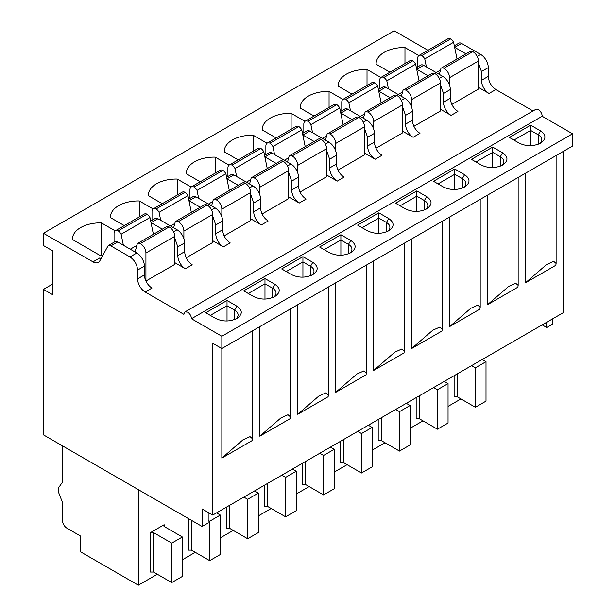 <?xml version="1.0" encoding="UTF-8"?>
<svg xmlns="http://www.w3.org/2000/svg" width="616" height="616" viewBox="0 0 616 616"><rect width="100%" height="100%" fill="white"/><g stroke="black" fill="none" stroke-linecap="round" stroke-linejoin="round"><path stroke-width="0.92" d="M427.935 50.304L394.155 30.8L43.459 233.272L43.459 245.545L52.568 250.804L52.568 294.633L43.459 289.374L43.459 434.873L202.11 526.472L208.177 522.969L208.177 512.45M533.017 110.972L495.872 89.528C491.268 86.348 488.734 81.967 488.288 76.376L488.288 67.614A10.734 6.199 -120 0 0 480.696 54.462L461.553 43.42A5.367 3.095 -120 0 0 458.874 43.151L454.323 45.777M563.432 151.32L563.432 312.605L212.736 515.076L212.736 343.281L221.845 348.541L572.541 146.061L572.541 133.787L542.18 116.262A5.367 3.095 -120 0 0 538.384 109.686A5.367 3.095 -120 0 0 535.697 109.417L185 311.896L183.891 314.353L145.176 291.999A10.734 6.199 60 0 1 137.584 278.856L137.584 270.085C137.137 264.51 134.604 260.129 129.991 256.941L110.857 245.892L108.17 245.63L99.861 260.784A10.734 6.199 60 0 1 98.352 262.401A10.734 6.199 60 0 1 92.985 261.869L43.459 233.272M552.806 318.741L552.806 324.001L546.731 327.504L542.18 324.871M52.568 284.115L43.459 289.374M488.288 76.376L481.45 80.326A10.734 6.199 -120 0 0 489.042 93.47L478.416 87.333M223.362 246.862L230.191 242.92C225.587 239.74 223.054 235.358 222.599 229.768L215.769 233.71A10.734 6.199 -120 0 0 223.362 246.862L212.736 240.725M261.315 224.948L268.145 221.005C263.54 217.825 261.007 213.444 260.56 207.854L253.723 211.804A10.734 6.199 -120 0 0 261.315 224.948L250.689 218.811M299.268 203.034L306.106 199.091C301.494 195.911 298.96 191.53 298.514 185.94L291.676 189.89A10.734 6.199 -120 0 0 299.268 203.034L288.642 196.897M337.221 181.119L344.059 177.177C339.447 174.005 336.921 169.616 336.467 164.033L329.637 167.976A10.734 6.199 -120 0 0 337.221 181.119L326.596 174.99M375.183 159.213L382.012 155.263C377.4 152.09 374.875 147.709 374.42 142.119L367.59 146.061A10.734 6.199 -120 0 0 375.183 159.213L364.549 153.076M413.136 137.299L419.966 133.349C415.361 130.176 412.828 125.795 412.373 120.205L405.544 124.147A10.734 6.199 -120 0 0 413.136 137.299L402.51 131.162M451.089 115.385L457.919 111.442C453.314 108.262 450.781 103.881 450.327 98.291L443.497 102.233A10.734 6.199 -120 0 0 451.089 115.385L440.463 109.248M451.851 104.427L478.416 89.089L478.416 61.038A7.515 4.335 -120 0 0 473.103 51.836A7.515 4.335 -120 0 0 472.765 51.652A6.445 3.719 -120 0 0 469.954 51.552A6.445 3.719 -120 0 0 469.823 51.636M418.842 55.571L404.974 47.563A27.913 16.116 0 0 0 376.114 63.671A27.913 16.116 0 0 0 376.13 64.218L389.982 72.218M431.87 73.55A6.445 3.719 -120 0 1 432.001 73.466A6.445 3.719 -120 0 1 434.804 73.566A7.515 4.335 -120 0 1 435.15 73.751A7.515 4.335 -120 0 1 440.463 82.952L440.463 111.003L413.89 126.342M380.888 77.485L367.02 69.477A27.913 16.116 0 0 0 338.161 85.586A27.913 16.116 0 0 0 338.176 86.132L352.029 94.133M393.917 95.457A6.445 3.719 -120 0 1 394.048 95.38A6.445 3.719 -120 0 1 396.85 95.48A7.515 4.335 -120 0 1 397.197 95.665A7.515 4.335 -120 0 1 402.51 104.866L402.51 132.917L375.937 148.256M342.935 99.392L329.067 91.391A27.913 16.116 0 0 0 300.208 107.492A27.913 16.116 0 0 0 300.223 108.046L314.075 116.039M355.963 117.371A6.445 3.719 -120 0 1 356.094 117.286A6.445 3.719 -120 0 1 358.897 117.386A7.515 4.335 -120 0 1 359.236 117.571A7.515 4.335 -120 0 1 364.549 126.781L364.549 154.824L337.984 170.162M304.974 121.306L291.114 113.306A27.913 16.116 0 0 0 262.247 129.406A27.913 16.116 0 0 0 262.27 129.953L276.122 137.953M318.01 139.285A6.445 3.719 -120 0 1 318.141 139.201A6.445 3.719 -120 0 1 320.944 139.301A7.515 4.335 -120 0 1 321.283 139.486A7.515 4.335 -120 0 1 326.596 148.687L326.596 176.738L300.031 192.076M267.021 143.22L253.161 135.212A27.913 16.116 0 0 0 224.293 151.32A27.913 16.116 0 0 0 224.309 151.867L238.169 159.867M280.057 161.2A6.445 3.719 -120 0 1 280.188 161.115A6.445 3.719 -120 0 1 282.99 161.215A7.515 4.335 -120 0 1 283.329 161.4A7.515 4.335 -120 0 1 288.642 170.601L288.642 198.652L262.077 213.991M229.067 165.134L215.2 157.126A27.913 16.116 0 0 0 186.34 173.235A27.913 16.116 0 0 0 186.355 173.781L200.215 181.782M242.096 183.114A6.445 3.719 -120 0 1 242.227 183.029A6.445 3.719 -120 0 1 245.037 183.129A7.515 4.335 -120 0 1 245.376 183.314A7.515 4.335 -120 0 1 250.689 192.515L250.689 220.566L224.124 235.905M191.114 187.048L177.246 179.04A27.913 16.116 0 0 0 148.387 195.149A27.913 16.116 0 0 0 148.402 195.696L162.254 203.696M204.142 205.02A6.445 3.719 -120 0 1 204.273 204.943A6.445 3.719 -120 0 1 207.076 205.043A7.515 4.335 -120 0 1 207.423 205.228A7.515 4.335 -120 0 1 212.736 214.43L212.736 242.481L186.163 257.819M153.161 208.963L139.293 200.955A27.913 16.116 0 0 0 110.433 217.063A27.913 16.116 0 0 0 110.449 217.61L124.301 225.61M185.408 268.776L192.238 264.826C187.634 261.654 185.1 257.272 184.646 251.682L177.816 255.625A10.734 6.199 -120 0 0 185.408 268.776L174.782 262.639M166.189 226.934A6.445 3.719 -120 0 1 166.32 226.857A6.445 3.719 -120 0 1 169.123 226.958A7.515 4.335 -120 0 1 169.469 227.142A7.515 4.335 -120 0 1 174.782 236.344L174.782 264.395L145.93 281.042L145.93 252.999A7.515 4.335 -120 0 0 140.617 243.79A7.515 4.335 -120 0 0 140.279 243.605A6.445 3.719 -120 0 0 137.476 243.505A6.445 3.719 -120 0 0 137.345 243.59L135.089 251.998M115.207 230.869L101.34 222.869A27.913 16.116 0 0 0 72.48 238.97A27.913 16.116 0 0 0 72.496 239.524L99.438 255.078A27.913 16.116 0 0 0 102.895 255.024M465.973 53.854L454.639 47.309M481.45 80.326L481.45 71.556L478.416 62.794M542.18 116.262L191.476 318.734C191.253 315.946 189.99 313.752 187.688 312.158L185 311.896M221.845 458.104L243.027 439.786L250.042 436.652L252.475 438.761L252.206 440.571L221.845 458.104L221.845 336.267L191.476 318.734M221.845 336.267L572.541 133.787M471.448 159.367L492.708 147.093L502.571 152.791C508.4 156.88 508.4 160.969 502.571 165.065C495.495 168.422 488.403 168.422 481.319 165.065L471.448 159.367M433.495 181.281L454.754 169.007L464.618 174.705C470.447 178.794 470.447 182.883 464.618 186.979C457.534 190.336 450.45 190.336 443.366 186.979L433.495 181.281M395.541 203.188L416.793 190.922L426.665 196.619C432.494 200.708 432.494 204.797 426.665 208.886C419.581 212.25 412.497 212.25 405.413 208.886L395.541 203.188M357.588 225.102L378.84 212.836L388.711 218.534C394.533 222.622 394.533 226.711 388.711 230.8C381.627 234.165 374.543 234.165 367.452 230.8L357.588 225.102M319.635 247.016L340.887 234.742L350.758 240.44C356.579 244.537 356.579 248.625 350.758 252.714C343.674 256.079 336.59 256.079 329.498 252.714L319.635 247.016M281.681 268.93L302.933 256.656L312.797 262.354C318.626 266.443 318.626 270.54 312.797 274.628C305.721 277.993 298.637 277.993 291.545 274.628L281.681 268.93M243.72 290.844L264.98 278.571L274.844 284.269C280.673 288.357 280.673 292.446 274.844 296.542C267.767 299.9 260.676 299.9 253.592 296.542L243.72 290.844M509.409 137.453L530.661 125.179L540.525 130.877C546.353 134.966 546.353 139.062 540.525 143.151C533.448 146.516 526.364 146.516 519.273 143.151L509.409 137.453M205.767 312.759L227.027 300.485L236.89 306.183C242.719 310.272 242.719 314.36 236.89 318.449C229.806 321.814 222.722 321.814 215.639 318.449L205.767 312.759M555.84 265.273L525.479 282.798L546.662 264.487L553.684 261.346L556.109 263.463L555.84 265.273M525.479 173.235L525.479 282.798M487.525 304.712L517.887 287.179L518.156 285.37L515.723 283.26L508.708 286.401L487.525 304.712L487.525 195.149M449.572 326.626L479.933 309.093L480.203 307.284L477.77 305.174L470.755 308.308L449.572 326.626L449.572 217.063M411.619 348.541L441.98 331.008L442.25 329.198L439.816 327.081L432.794 330.222L411.619 348.541L411.619 238.97M373.658 370.455L404.027 352.922L404.296 351.112L401.863 348.995L394.841 352.136L373.658 370.455L373.658 260.884M335.705 392.361L366.073 374.836L366.343 373.026L363.91 370.909L356.887 374.051L335.705 392.361L335.705 282.798M297.751 414.275L328.112 396.75L328.382 394.941L325.956 392.823L318.934 395.965L297.751 414.275L297.751 304.712M259.798 436.19L290.159 418.657L290.429 416.847L287.995 414.737L280.981 417.879L259.798 436.19L259.798 326.626M202.11 526.472L202.11 508.939L212.736 515.076M546.731 322.245L546.731 327.504M92.985 261.869L99.815 257.927A10.734 6.199 -120 0 0 101.055 258.52M145.176 291.999L152.006 288.057A10.734 6.199 -120 0 1 144.413 274.913L144.413 266.143A10.734 6.199 -120 0 0 136.821 252.999L117.687 241.949A5.367 3.095 -120 0 0 115.007 241.68L108.17 245.63M222.599 229.768L222.599 221.005A10.734 6.199 -120 0 0 215.015 207.854L195.873 196.804A5.367 3.095 -120 0 0 193.193 196.543L188.642 199.168M215.769 233.71L215.769 224.948L212.736 216.185M200.285 207.245L188.958 200.7M260.56 207.854L260.56 199.091A10.734 6.199 -120 0 0 252.968 185.94L233.826 174.898A5.367 3.095 -120 0 0 231.146 174.628L226.596 177.254M253.723 211.804L253.723 203.034L250.689 194.271M238.246 185.331L226.911 178.786M298.514 185.94L298.514 177.177A10.734 6.199 -120 0 0 290.921 164.033L271.787 152.984A5.367 3.095 -120 0 0 269.1 152.714L264.549 155.34M291.676 189.89L291.676 181.119L288.642 172.357M276.199 163.417L264.865 156.88M336.467 164.033L336.467 155.263A10.734 6.199 -120 0 0 328.875 142.119L309.74 131.069A5.367 3.095 -120 0 0 307.053 130.8L302.502 133.426M329.637 167.976L329.637 159.213L326.596 150.443M314.152 141.503L302.818 134.966M374.42 142.119L374.42 133.349A10.734 6.199 -120 0 0 366.828 120.205L347.694 109.155A5.367 3.095 -120 0 0 345.006 108.893L340.463 111.519M367.59 146.061L367.59 137.299L364.549 128.528M352.106 119.589L340.771 113.051M412.373 120.205L412.373 111.442A10.734 6.199 -120 0 0 404.781 98.291L385.647 87.241A5.367 3.095 -120 0 0 382.967 86.979L378.416 89.605M405.544 124.147L405.544 115.385L402.51 106.622M390.059 97.682L378.732 91.137M450.327 98.291L450.327 89.528A10.734 6.199 -120 0 0 442.742 76.376L423.6 65.327A5.367 3.095 -120 0 0 420.921 65.065L416.37 67.691M443.497 102.233L443.497 93.47L440.463 84.708M428.012 75.768L416.685 69.223M478.416 61.038L449.572 77.693L449.572 85.27M449.572 77.693A7.515 4.335 -120 0 0 444.259 68.492A7.515 4.335 -120 0 0 443.913 68.307A6.445 3.719 -120 0 0 441.11 68.207A6.445 3.719 -120 0 0 440.979 68.291L439.339 74.413M426.403 66.944L424.763 58.92A6.445 3.719 -120 0 0 421.829 55.556A6.445 3.719 -120 0 0 419.026 55.455A6.445 3.719 -120 0 0 417.687 58.397L417.687 66.928M457.034 59.013L453.607 42.273A6.445 3.719 -120 0 0 450.673 38.9A6.445 3.719 -120 0 0 447.87 38.8L419.026 55.455M404.974 63.563L404.974 47.563M440.463 82.952L411.619 99.607L411.619 107.184M411.619 99.607A7.515 4.335 -120 0 0 406.306 90.406A7.515 4.335 -120 0 0 405.959 90.221A6.445 3.719 -120 0 0 403.157 90.121A6.445 3.719 -120 0 0 403.026 90.198L401.386 96.327M388.45 88.858L386.81 80.835A6.445 3.719 -120 0 0 383.868 77.462A6.445 3.719 -120 0 0 381.065 77.362A6.445 3.719 -120 0 0 379.733 80.311L379.733 88.843M419.08 80.927L415.654 64.179A6.445 3.719 -120 0 0 412.72 60.815A6.445 3.719 -120 0 0 409.917 60.714L381.065 77.362M367.02 85.478L367.02 69.477M402.51 104.866L373.658 121.521L373.658 129.091M373.658 121.521A7.515 4.335 -120 0 0 368.345 112.312A7.515 4.335 -120 0 0 368.006 112.127A6.445 3.719 -120 0 0 365.203 112.027A6.445 3.719 -120 0 0 365.072 112.112L363.432 118.241M350.496 110.772L348.849 102.749A6.445 3.719 -120 0 0 345.915 99.376A6.445 3.719 -120 0 0 343.112 99.276A6.445 3.719 -120 0 0 341.78 102.225L341.78 110.757M381.127 102.841L377.7 86.094A6.445 3.719 -120 0 0 374.759 82.721A6.445 3.719 -120 0 0 371.956 82.621L343.112 99.276M329.067 107.384L329.067 91.391M364.549 126.781L335.705 143.436L335.705 151.005M335.705 143.436A7.515 4.335 -120 0 0 330.392 134.226A7.515 4.335 -120 0 0 330.053 134.042A6.445 3.719 -120 0 0 327.25 133.941A6.445 3.719 -120 0 0 327.119 134.026L325.471 140.155M312.535 132.686L310.895 124.663A6.445 3.719 -120 0 0 307.962 121.29A6.445 3.719 -120 0 0 305.159 121.19A6.445 3.719 -120 0 0 303.827 124.139L303.827 132.671M343.166 124.755L339.739 108.008A6.445 3.719 -120 0 0 336.806 104.635A6.445 3.719 -120 0 0 334.003 104.535L305.159 121.19M291.114 129.298L291.114 113.306M326.596 148.687L297.751 165.342L297.751 172.919M297.751 165.342A7.515 4.335 -120 0 0 292.438 156.141A7.515 4.335 -120 0 0 292.1 155.956A6.445 3.719 -120 0 0 289.297 155.856A6.445 3.719 -120 0 0 289.166 155.94L287.518 162.07M274.582 154.601L272.942 146.577A6.445 3.719 -120 0 0 270.008 143.205A6.445 3.719 -120 0 0 267.205 143.105A6.445 3.719 -120 0 0 265.873 146.054L265.873 154.578M305.213 146.662L301.786 129.922A6.445 3.719 -120 0 0 298.852 126.549A6.445 3.719 -120 0 0 296.05 126.449L267.205 143.105M253.161 151.213L253.161 135.212M288.642 170.601L259.798 187.256L259.798 194.833M259.798 187.256A7.515 4.335 -120 0 0 254.485 178.055A7.515 4.335 -120 0 0 254.146 177.87A6.445 3.719 -120 0 0 251.336 177.77A6.445 3.719 -120 0 0 251.205 177.855L249.565 183.976M236.629 176.515L234.989 168.491A6.445 3.719 -120 0 0 232.055 165.119A6.445 3.719 -120 0 0 229.252 165.019A6.445 3.719 -120 0 0 227.912 167.968L227.912 176.492M267.259 168.576L263.833 151.836A6.445 3.719 -120 0 0 260.899 148.464A6.445 3.719 -120 0 0 258.096 148.364L229.252 165.019M215.2 173.127L215.2 157.126M250.689 192.515L221.845 209.17L221.845 216.747M221.845 209.17A7.515 4.335 -120 0 0 216.532 199.969A7.515 4.335 -120 0 0 216.185 199.784A6.445 3.719 -120 0 0 213.382 199.684A6.445 3.719 -120 0 0 213.251 199.761L211.611 205.89M198.675 198.421L197.035 190.398A6.445 3.719 -120 0 0 194.102 187.025A6.445 3.719 -120 0 0 191.299 186.925A6.445 3.719 -120 0 0 189.959 189.874L189.959 198.406M229.306 190.49L225.88 173.751A6.445 3.719 -120 0 0 222.946 170.378A6.445 3.719 -120 0 0 220.143 170.278L191.299 186.925M177.246 195.041L177.246 179.04M212.736 214.43L183.891 231.085L183.891 238.654M183.891 231.085A7.515 4.335 -120 0 0 178.578 221.883A7.515 4.335 -120 0 0 178.232 221.698A6.445 3.719 -120 0 0 175.429 221.598A6.445 3.719 -120 0 0 175.298 221.675L173.658 227.805M160.722 220.335L159.082 212.312A6.445 3.719 -120 0 0 156.141 208.94A6.445 3.719 -120 0 0 153.338 208.839A6.445 3.719 -120 0 0 152.006 211.789L152.006 220.32M191.353 212.405L187.926 195.657A6.445 3.719 -120 0 0 184.993 192.284A6.445 3.719 -120 0 0 182.19 192.184L153.338 208.839M139.293 216.955L139.293 200.955M184.646 251.682L184.646 242.92A10.734 6.199 -120 0 0 177.054 229.768L157.919 218.719A5.367 3.095 -120 0 0 155.24 218.457L150.689 221.082M177.816 255.625L177.816 246.862L174.782 238.092M162.331 229.16L151.005 222.615M123.377 245.23L121.121 234.226A6.445 3.719 -120 0 0 118.187 230.854A6.445 3.719 -120 0 0 115.385 230.754A6.445 3.719 -120 0 0 114.052 233.703L114.052 242.234M153.399 234.319L149.973 217.571A6.445 3.719 -120 0 0 147.031 214.199A6.445 3.719 -120 0 0 144.229 214.099L115.385 230.754M101.34 255.078L101.34 222.869M476.006 161.993L492.708 152.352L492.708 147.093M492.708 167.591L492.708 152.352L500.3 156.734L500.3 166.143M501.301 165.719A11.812 6.814 0 0 0 503.757 161.554A11.812 6.814 0 0 0 500.3 156.734L502.571 152.791M438.053 183.907L454.754 174.266L454.754 169.007M454.754 189.505L454.754 174.266L462.339 178.648L462.339 188.057M463.34 187.634A11.812 6.814 0 0 0 465.804 183.468A11.812 6.814 0 0 0 462.339 178.648L464.618 174.705M400.1 205.821L416.793 196.181L416.793 190.922M416.793 211.419L416.793 196.181L424.385 200.562L424.385 209.964M425.387 209.548A11.812 6.814 0 0 0 427.843 205.382A11.812 6.814 0 0 0 424.385 200.562L426.665 196.619M362.139 227.735L378.84 218.095L378.84 212.836M378.84 233.333L378.84 218.095L386.432 222.476L386.432 231.878M387.433 231.462A11.812 6.814 0 0 0 389.889 227.296A11.812 6.814 0 0 0 386.432 222.476L388.711 218.534M324.185 249.649L340.887 240.001L340.887 234.742M340.887 255.247L340.887 240.001L348.479 244.39L348.479 253.792M349.48 253.369A11.812 6.814 0 0 0 351.936 249.21A11.812 6.814 0 0 0 348.479 244.39L350.758 240.44M286.232 271.556L302.933 261.916L302.933 256.656M302.933 277.154L302.933 261.916L310.526 266.297L310.526 275.706M311.527 275.283A11.812 6.814 0 0 0 313.983 271.125A11.812 6.814 0 0 0 310.526 266.297L312.797 262.354M248.279 293.47L264.98 283.83L264.98 278.571M264.98 299.068L264.98 283.83L272.572 288.211L272.572 297.62M273.573 297.197A11.812 6.814 0 0 0 276.03 293.031A11.812 6.814 0 0 0 272.572 288.211L274.844 284.269M513.96 140.078L530.661 130.438L530.661 125.179M530.661 145.676L530.661 130.438L538.253 134.819L538.253 144.229M539.254 143.805A11.812 6.814 0 0 0 541.71 139.647A11.812 6.814 0 0 0 538.253 134.819L540.525 130.877M210.325 315.384L227.027 305.744L227.027 300.485M227.027 320.982L227.027 305.744L234.611 310.125L234.611 319.535M235.612 319.111A11.812 6.814 0 0 0 238.076 314.945A11.812 6.814 0 0 0 234.611 310.125L236.89 306.183M157.319 574.243L138.346 585.2L138.346 489.658M460.96 398.937L448.055 406.391M423 420.851L410.094 428.305M385.046 442.765L372.141 450.219M347.093 464.68L334.188 472.133M309.14 486.594L296.234 494.04M271.186 508.508L258.281 515.954M233.233 530.414L220.328 537.868M195.272 552.329L182.367 559.782M171.741 582.567L171.741 543.127L182.367 536.99L182.367 576.437L171.741 582.567L153.523 572.048L150.489 572.048L150.489 532.609L164.149 524.716L163.525 525.594L164.149 526.472L164.149 524.716M138.346 585.2L80.65 551.89L80.65 536.113L66.99 528.228A6.445 3.719 60 0 1 62.432 520.335L62.432 502.34L58.289 491.645L58.289 488.142L62.432 482.243L62.432 445.83M472.765 51.652L443.913 68.307M453.607 42.273L424.763 58.92M450.673 38.9L421.829 55.556M434.804 73.566L405.959 90.221M415.654 64.179L386.81 80.835M412.72 60.815L383.868 77.462M396.85 95.48L368.006 112.127M377.7 86.094L348.849 102.749M374.759 82.721L345.915 99.376M358.897 117.386L330.053 134.042M339.739 108.008L310.895 124.663M336.806 104.635L307.962 121.29M320.944 139.301L292.1 155.956M301.786 129.922L272.942 146.577M298.852 126.549L270.008 143.205M282.99 161.215L254.146 177.87M263.833 151.836L234.989 168.491M260.899 148.464L232.055 165.119M245.037 183.129L216.185 199.784M225.88 173.751L197.035 190.398M222.946 170.378L194.102 187.025M207.076 205.043L178.232 221.698M187.926 195.657L159.082 212.312M184.993 192.284L156.141 208.94M169.123 226.958L140.279 243.605M149.973 217.571L121.121 234.226M147.031 214.199L118.187 230.854M416.17 397.62L416.17 418.664L419.203 418.664L437.422 429.183L448.055 423.046L448.055 383.599L437.422 389.736L433.625 387.541M448.055 383.599L444.259 381.412M378.216 419.535L378.216 440.579L381.25 440.579L399.468 451.097L410.094 444.96L410.094 405.513L399.468 411.65L395.672 409.455M410.094 405.513L406.298 403.318M340.263 441.449L340.263 462.485L343.297 462.485L361.515 473.003L372.141 466.874L372.141 427.427L361.515 433.564L357.719 431.369M372.141 427.427L368.345 425.233M302.31 463.363L302.31 484.399L305.344 484.399L323.562 494.918L334.188 488.781L334.188 449.341L323.562 455.478L319.766 453.284M334.188 449.341L330.392 447.147M264.349 485.277L264.349 506.313L267.39 506.313L285.608 516.832L296.234 510.695L296.234 471.255L285.608 477.385L281.812 475.198M296.234 471.255L292.438 469.061M226.395 507.191L226.395 528.228L229.437 528.228L247.655 538.746L258.281 532.609L258.281 493.162L247.655 499.299L243.859 497.112M258.281 493.162L254.485 490.975M188.442 518.58L188.442 550.142L191.476 550.142L209.694 560.66L220.328 554.523L220.328 515.076L209.694 521.213L208.177 520.335M220.328 515.076L216.532 512.889M150.489 532.609L153.523 532.609L171.741 543.127M182.367 536.99L164.149 526.472M454.123 375.714L454.123 396.75L457.164 396.75L475.383 407.268L486.009 401.132L486.009 361.684L475.383 367.821L471.587 365.635M486.009 361.684L482.213 359.498M437.422 429.183L437.422 389.736M399.468 451.097L399.468 411.65M361.515 473.003L361.515 433.564M323.562 494.918L323.562 455.478M285.608 516.832L285.608 477.385M247.655 538.746L247.655 499.299M209.694 560.66L209.694 521.213M475.383 407.268L475.383 367.821M495.872 89.528L489.042 93.47M461.553 43.42L454.724 47.363M480.696 54.462L477.223 56.472M488.288 67.614L481.45 71.556M144.413 274.913L137.584 278.856M174.782 236.344L145.93 252.999M144.413 266.143L137.584 270.085M136.821 252.999L129.991 256.941M117.687 241.949L110.857 245.892M195.873 196.804L189.043 200.754M215.015 207.854L211.534 209.864M222.599 221.005L215.769 224.948M233.826 174.898L226.996 178.84M252.968 185.94L249.495 187.949M260.56 199.091L253.723 203.034M271.787 152.984L264.949 156.926M290.921 164.033L287.449 166.035M298.514 177.177L291.676 181.119M309.74 131.069L302.91 135.012M328.875 142.119L325.402 144.121M336.467 155.263L329.637 159.213M347.694 109.155L340.864 113.098M366.828 120.205L363.355 122.207M374.42 133.349L367.59 137.299M385.647 87.241L378.817 91.191M404.781 98.291L401.309 100.3M412.373 111.442L405.544 115.385M423.6 65.327L416.77 69.277M442.742 76.376L439.262 78.386M450.327 89.528L443.497 93.47M440.494 70.093L436.174 72.588M402.541 92.007L398.221 94.502M364.587 113.921L360.268 116.416M326.634 135.836L322.314 138.331M288.681 157.742L284.353 160.237M250.72 179.656L246.4 182.151M212.766 201.571L208.447 204.065M174.813 223.485L170.493 225.98M157.919 218.719L151.089 222.661M177.054 229.768L173.581 231.77M184.646 242.92L177.816 246.862M136.86 245.399L130.261 249.21M419.203 418.664L419.203 395.872M381.25 440.579L381.25 417.787M343.297 462.485L343.297 439.693M305.344 484.399L305.344 461.607M267.39 506.313L267.39 483.522M229.437 528.228L229.437 505.436M191.476 550.142L191.476 520.335M153.523 572.048L153.523 532.609M457.164 396.75L457.164 373.958M290.429 308.939L290.429 416.847M328.382 287.025L328.382 394.941M366.343 265.111L366.343 373.026M404.296 243.197L404.296 351.112M442.25 221.283L442.25 329.198M480.203 199.376L480.203 307.284M518.156 177.462L518.156 285.37M556.109 155.548L556.109 263.463M252.475 330.854L252.475 438.761M469.954 51.552L441.11 68.207M432.001 73.466L403.157 90.121M394.048 95.38L365.203 112.027M356.094 117.286L327.25 133.941M318.141 139.201L289.297 155.856M280.188 161.115L251.336 177.77M242.227 183.029L213.382 199.684M204.273 204.943L175.429 221.598M166.32 226.857L137.476 243.505"/></g></svg>
